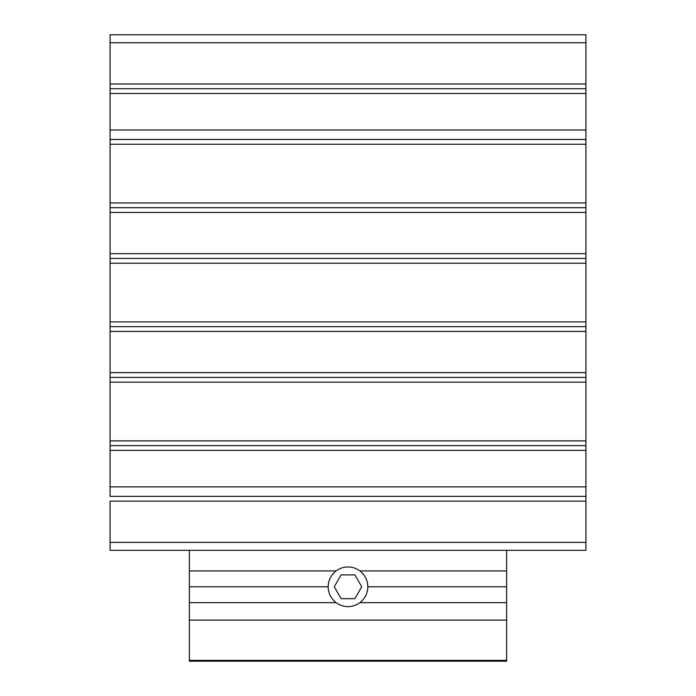 <?xml version="1.0" encoding="UTF-8"?>
<svg xmlns="http://www.w3.org/2000/svg" width="696" height="696" viewBox="0 0 696 696"><rect width="100%" height="100%" fill="white"/><g stroke="black" fill="none" stroke-linecap="round" stroke-linejoin="round"><path stroke-width="1.04" d="M110.072 542.375L110.072 550.31L585.928 550.31L585.928 542.375L110.072 542.375L585.928 542.375L585.928 550.31L110.072 550.31L110.072 501.137L110.072 542.375M585.928 34.8L585.928 129.969L585.928 34.8L110.072 34.8L585.928 34.8M585.928 134.728L585.928 486.861L585.928 129.969L585.928 139.487L585.928 129.969L585.928 139.487L110.072 139.487L585.928 139.487L110.072 139.487L585.928 139.487L110.072 139.487L110.072 144.246L585.928 144.246L110.072 144.246L110.072 202.936L585.928 202.936L110.072 202.936L110.072 207.695L585.928 207.695L110.072 207.695L110.072 212.454L585.928 212.454L110.072 212.454L110.072 253.692L585.928 253.692L110.072 253.692L110.072 258.451L585.928 258.451L110.072 258.451L110.072 263.21L585.928 263.21L110.072 263.21L110.072 321.9L585.928 321.9L110.072 321.9L110.072 326.659L585.928 326.659L110.072 326.659L110.072 331.418L585.928 331.418L110.072 331.418L110.072 372.656L585.928 372.656L110.072 372.656L110.072 377.415L585.928 377.415L110.072 377.415L110.072 382.174L585.928 382.174L110.072 382.174L110.072 440.864L585.928 440.864L110.072 440.864L110.072 445.623L585.928 445.623L110.072 445.623L110.072 450.382L585.928 450.382L110.072 450.382L110.072 486.861L110.072 134.728C110.072 150.841 110.072 118.616 110.072 134.728M585.928 491.62L585.928 542.375L585.928 501.137L110.072 501.137L585.928 501.137L585.928 486.861L585.928 496.378L585.928 486.861L585.928 496.378L110.072 496.378L585.928 496.378M110.072 34.8L110.072 42.734L585.928 42.734L110.072 42.734L110.072 83.972L585.928 83.972L110.072 83.972L110.072 88.731L585.928 88.731L110.072 88.731L110.072 93.49L585.928 93.49L110.072 93.49L110.072 129.969L110.072 34.8M110.072 491.62C110.072 507.732 110.072 475.507 110.072 491.62L110.072 496.378M367.827 586.789C367.662 580.264 365.017 574.983 359.893 570.929A19.827 19.827 0 0 0 336.107 570.929C330.983 574.983 328.338 580.264 328.173 586.789C328.338 580.264 330.983 574.983 336.107 570.929L189.382 570.929L189.382 586.789L328.173 586.789L189.382 586.789L189.382 570.929L336.107 570.929A19.827 19.827 0 0 1 359.893 570.929L506.618 570.929L506.618 550.31L506.618 586.789L367.827 586.789C367.662 593.314 365.017 598.603 359.893 602.658L506.618 602.658L506.618 586.789L506.618 660.365L506.618 602.658L359.893 602.658A19.827 19.827 0 0 1 336.107 602.658C330.983 598.603 328.338 593.314 328.173 586.789C328.338 593.314 330.983 598.603 336.107 602.658L189.382 602.658L189.382 586.789L189.382 602.658L336.107 602.658A19.827 19.827 0 0 0 359.893 602.658C365.017 598.603 367.662 593.314 367.827 586.789L506.618 586.789L506.618 570.929L359.893 570.929C365.017 574.983 367.662 580.264 367.827 586.789M189.382 550.31L189.382 570.929L189.382 550.31M189.382 660.365L189.382 602.658L189.382 620.101L506.618 620.101L189.382 620.101L189.382 660.365L506.618 660.365L189.382 660.365L189.382 661.2L506.618 661.2L506.618 660.365M341.136 574.896L354.864 574.896L361.737 586.789L354.864 598.69L341.136 598.69L334.263 586.789L341.136 574.896L334.263 586.789L341.136 598.69L354.864 598.69L361.737 586.789L354.864 574.896L341.136 574.896M110.072 129.969L585.928 129.969M110.072 486.861L585.928 486.861"/></g></svg>

